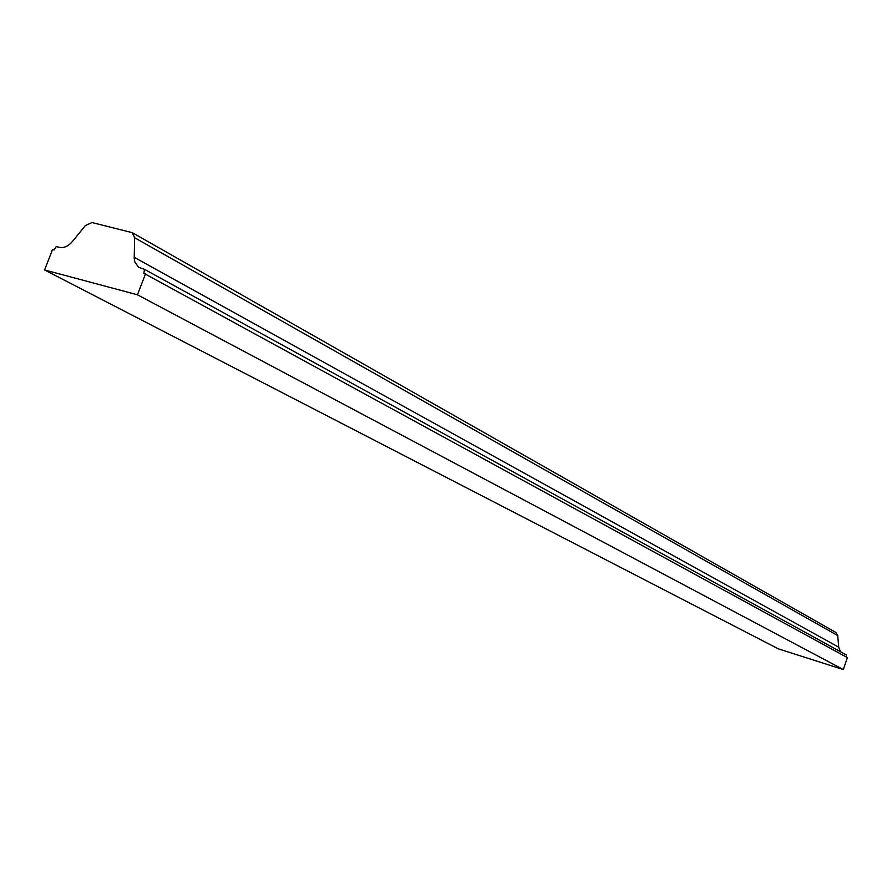 <?xml version="1.0" encoding="UTF-8"?>
<svg xmlns="http://www.w3.org/2000/svg" width="892" height="892" viewBox="0 0 892 892"><rect width="100%" height="100%" fill="white"/><g stroke="black" fill="none" stroke-linecap="round" stroke-linejoin="round"><path stroke-width="1.34" d="M44.6 269.964L137.457 294.795L843.297 669.558L778.393 648.874L44.6 269.964L52.528 249.559L54.122 249.972L56.241 246.56L59.285 247.34C63.867 248.244 68.238 246.315 72.386 241.542L85.431 225.509L92.043 222.565L132.239 232.656L134.636 237.729L837.755 635.606L835.815 632.428L132.239 232.656M843.297 669.558L847.4 657.627L143.857 273.264L144.504 269.351L846.419 654.984L846.252 656.991M137.457 294.795L145.552 273.699M144.504 269.351L138.528 267.254L134.804 261.925L134.201 258.279L134.636 237.729M840.465 651.717L838.714 647.191L837.755 635.606M134.201 257.297L838.714 647.191"/></g></svg>
